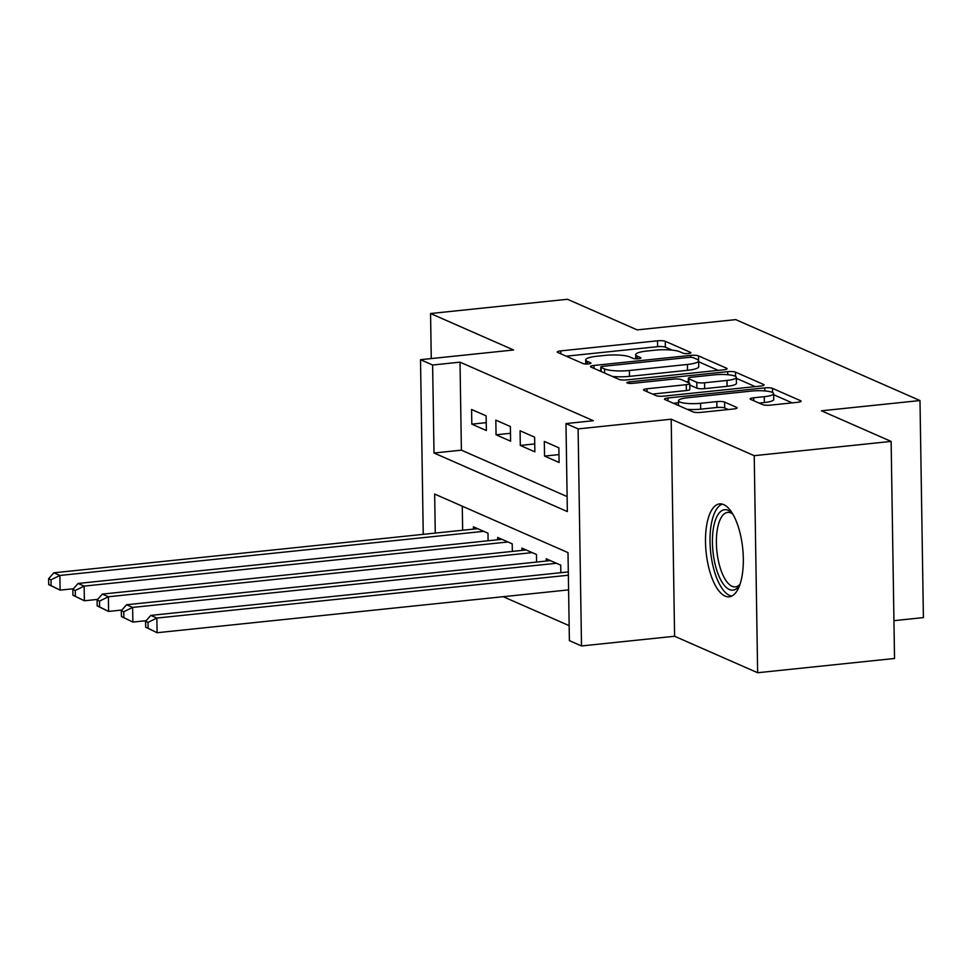 <?xml version="1.0" encoding="UTF-8"?>
<svg xmlns="http://www.w3.org/2000/svg" width="972" height="972" viewBox="0 0 972 972"><rect width="100%" height="100%" fill="white"/><g stroke="black" fill="none" stroke-linecap="round" stroke-linejoin="round"><path stroke-width="1.46" d="M688.468 353.516A4.119 0.826 -0.9 0 0 690.922 352.727A4.119 0.826 -0.9 0 0 690.57 352.399L665.285 341.293A5.881 1.179 -0.9 0 0 657.522 340.808L560.771 350.88A5.881 1.179 -0.9 0 0 557.272 352.022A5.881 1.179 -0.9 0 0 557.782 352.484L583.066 363.589A4.119 0.826 -0.9 0 0 588.497 363.929A4.119 0.826 -0.9 0 0 590.94 363.139A4.119 0.826 -0.9 0 0 590.587 362.811L587.319 361.365A18.808 3.779 -0.9 0 1 585.703 359.871A18.808 3.779 -0.9 0 1 596.905 356.238L604.961 355.4A18.808 3.779 -0.9 0 1 629.783 356.943L633.051 358.389A4.119 0.826 -0.9 0 0 638.483 358.729A4.119 0.826 -0.9 0 0 640.925 357.927A4.119 0.826 -0.9 0 0 640.572 357.599L637.304 356.165A18.808 3.779 -0.9 0 1 635.7 354.671A18.808 3.779 -0.9 0 1 646.89 351.026L654.958 350.187A18.808 3.779 -0.9 0 1 679.768 351.743L683.037 353.176A4.119 0.826 -0.9 0 0 688.468 353.516M723.69 504.602A46.717 18.395 -95.9 0 0 719.572 503.897A46.717 18.395 -95.9 0 0 705.696 547.139A46.717 18.395 -95.9 0 0 725.136 596.115A46.717 18.395 -95.9 0 0 729.255 596.832A46.717 18.395 -95.9 0 0 743.13 553.578A46.717 18.395 -95.9 0 0 723.69 504.602M762.68 404.656A5.881 1.179 -0.9 0 0 770.432 405.142L797.575 402.311A5.881 1.179 -0.9 0 0 801.074 401.181A5.881 1.179 -0.9 0 0 800.576 400.707L772.485 388.375A5.881 1.179 -0.9 0 0 764.733 387.889L667.983 397.961A5.881 1.179 -0.9 0 0 664.484 399.103A5.881 1.179 -0.9 0 0 664.994 399.577L693.072 411.909A5.881 1.179 -0.9 0 0 700.824 412.395L733.617 408.981A5.881 1.179 -0.9 0 0 737.116 407.839A5.881 1.179 -0.9 0 0 736.606 407.365L724.59 402.092A5.881 1.179 -0.9 0 0 716.838 401.606L700.569 403.295A15.722 3.159 -0.9 0 1 678.48 400.756A15.722 3.159 -0.9 0 1 687.848 397.706L751.538 391.072A15.722 3.159 -0.9 0 1 773.627 393.624A15.722 3.159 -0.9 0 1 764.271 396.673L753.652 397.779A5.881 1.179 -0.9 0 0 750.153 398.909A5.881 1.179 -0.9 0 0 750.663 399.383L762.68 404.656M891.13 441.422L894.532 658.481L757.638 672.733L754.223 455.674L891.13 441.422L821.425 410.804L919.986 400.549L735.731 319.618L637.158 329.885L567.466 299.267L430.56 313.519L513.593 349.993L420.512 359.689L432.625 365.01L460.011 362.155L593.357 420.718L565.971 423.573L578.097 428.895L581.511 645.955L569.385 640.633L568 552.631L434.654 494.068L435.274 533.081M754.223 455.674L671.19 419.211L578.097 428.895M723.569 369.81A5.881 1.179 -0.9 0 0 727.068 368.667A5.881 1.179 -0.9 0 0 726.558 368.206L698.479 355.873A5.881 1.179 -0.9 0 0 690.728 355.388L593.977 365.46A5.881 1.179 -0.9 0 0 590.478 366.602A5.881 1.179 -0.9 0 0 590.976 367.064L619.055 379.396A5.881 1.179 -0.9 0 0 626.818 379.882L723.569 369.81M735.488 372.13L763.567 384.462A5.881 1.179 -0.9 0 1 764.065 384.924A5.881 1.179 -0.9 0 1 760.566 386.066L663.815 396.139A5.881 1.179 -0.9 0 1 656.064 395.653L644.047 390.367A5.881 1.179 -0.9 0 1 643.537 389.906A5.881 1.179 -0.9 0 1 647.036 388.764L686.281 384.681A5.881 1.179 -0.9 0 0 689.78 383.551A5.881 1.179 -0.9 0 0 689.269 383.077L681.299 379.578A5.881 1.179 -0.9 0 0 673.547 379.092L632.699 383.345A4.119 0.826 -0.9 0 1 626.916 382.676A4.119 0.826 -0.9 0 1 629.37 381.887L727.724 371.644A5.881 1.179 -0.9 0 1 735.488 372.13L735.549 376.431M430.56 313.519L431.264 358.571M486.134 415.87L471.59 409.479L471.821 424.144L486.365 430.535L486.134 415.87M510.373 426.514L495.829 420.135L496.06 434.8L510.604 441.191L510.373 426.514M534.624 437.169L520.081 430.778L520.312 445.443L534.855 451.834L534.624 437.169M558.864 447.813L544.32 441.422L544.551 456.087L559.094 462.478L558.864 447.813M460.011 362.155L461.396 450.158L567.126 496.595M503.204 596.687L569.142 625.652M462.271 506.193L462.648 530.238M473.461 529.108L473.425 526.812L487.98 533.203L488.09 540.76M497.713 539.764L497.676 537.455L512.22 543.846L512.341 551.403M521.952 550.407L521.915 548.111L536.471 554.49L536.58 562.059M546.203 561.051L546.167 558.754L560.71 565.145L560.832 572.702M893.936 620.671L923.4 617.597L919.986 400.549M671.19 419.211L674.592 636.259L757.638 672.733M674.592 636.259L581.511 645.955M432.625 365.01L434.01 453.001L567.356 511.576L565.971 423.573M423.245 534.333L420.512 359.689M461.396 450.158L434.01 453.001M471.821 424.144L486.243 422.65M496.06 434.8L510.482 433.293M520.312 445.443L534.734 443.937M544.551 456.087L558.973 454.592M672.15 350.139L665.37 347.162A5.881 1.179 -0.9 0 0 657.619 346.676L566.214 356.189M600.817 370.624L599.408 370.769M718.211 370.368L698.649 361.778M693.571 357.805A4.119 0.826 -0.9 0 0 688.14 357.465L603.211 366.31A4.119 0.826 -0.9 0 0 600.769 367.1A4.119 0.826 -0.9 0 0 601.121 367.428L604.572 368.947A18.808 3.779 -0.9 0 0 629.382 370.502L687.435 364.451A18.808 3.779 -0.9 0 0 698.637 360.819A18.808 3.779 -0.9 0 0 697.021 359.324L693.571 357.805M612.287 376.419A18.808 3.779 -0.9 0 0 629.479 376.371L629.382 370.502M698.637 360.819L698.722 366.687A18.808 3.779 -0.9 0 1 687.532 370.32L629.479 376.371M736.363 378.339L755.22 386.625M652.479 394.073L686.366 390.55A5.881 1.179 -0.9 0 0 689.865 389.408L689.78 383.551M686.402 381.814L688.37 381.607M726.995 380.441A15.722 3.159 -0.9 0 0 736.351 377.403A15.722 3.159 -0.9 0 0 714.262 374.852L691.821 377.185A5.881 1.179 -0.9 0 0 688.322 378.327A5.881 1.179 -0.9 0 0 688.832 378.788L696.803 382.3A5.881 1.179 -0.9 0 0 704.554 382.786L726.995 380.441L727.092 386.309A15.722 3.159 -0.9 0 0 736.448 383.272L736.351 377.403M727.092 386.309L704.651 388.642A5.881 1.179 -0.9 0 1 696.888 388.156L689.804 385.046M773.627 393.624L773.724 399.492A15.722 3.159 -0.9 0 1 764.357 402.53L759.096 403.088M687.119 409.297A15.722 3.159 -0.9 0 0 700.666 409.163L700.569 403.295M728.259 409.528L724.687 407.961A5.881 1.179 -0.9 0 0 716.923 407.475L700.666 409.163M678.517 402.748L673.426 403.271M792.229 402.87L773.639 394.717M477.677 528.671L53.837 572.8L59.887 575.46L60.118 590.125L73.41 588.753M51.115 585.679L60.118 590.125L48.697 584.609L51.115 585.679L51.03 579.81L48.6 578.741L48.697 584.609M51.03 579.81L59.887 575.46L483.74 531.332M48.6 578.741L53.837 572.8M739.899 584.682A40.423 15.917 84.1 0 1 739.364 585.533A40.423 15.917 84.1 0 1 714.93 563.481A40.423 15.917 84.1 0 1 715.246 520.64A40.423 15.917 84.1 0 1 731.794 512.864A40.423 15.917 84.1 0 1 732.499 513.593M732.73 513.981A37.434 14.738 -95.9 0 0 727.651 512.39A37.434 14.738 -95.9 0 0 718.697 562.193A37.434 14.738 -95.9 0 0 735.403 586.857A37.434 14.738 -95.9 0 0 740.044 584.245M722.305 504.116A46.413 18.274 -95.9 0 0 712.877 565.485A46.413 18.274 -95.9 0 0 731.88 596.043M501.917 539.326L78.076 583.455L84.139 586.116L84.37 600.781L97.662 599.396M75.366 596.322L84.37 600.781L72.936 595.253L75.366 596.322L75.269 590.454L72.839 589.397L72.936 595.253M75.269 590.454L84.139 586.116L507.979 541.987M72.839 589.397L78.076 583.455M526.168 549.97L102.315 594.099L108.378 596.759L108.609 611.424L121.901 610.039M99.606 606.965L108.609 611.424L97.176 605.908L99.606 606.965L99.509 601.109L97.091 600.04L97.176 605.908M99.509 601.109L108.378 596.759L532.219 552.631M97.091 600.04L102.315 594.099M550.407 560.613L126.567 604.742L132.629 607.415L132.86 622.08L146.14 620.695M123.845 617.621L132.86 622.08L121.427 616.552L123.845 617.621L123.76 611.753L121.33 610.683L121.427 616.552M123.76 611.753L132.629 607.415L556.47 563.274M121.33 610.683L126.567 604.742M568.304 571.925L150.806 615.398L156.869 618.058L157.1 632.723L568.584 589.883M148.096 628.264L157.1 632.723L145.666 627.207L148.096 628.264L147.999 622.396L145.581 621.339L145.666 627.207M147.999 622.396L156.869 618.058L568.353 575.217M145.581 621.339L150.806 615.398M690.582 353.067L690.57 352.399M590.599 363.467L590.587 362.811M640.584 358.267L640.572 357.599M637.353 358.802L637.304 356.165M587.355 364.014L587.319 361.365M560.82 353.82L560.771 350.88M657.619 346.676L657.522 340.808M665.37 347.162L665.285 341.293M594.014 368.4L593.977 365.46M690.752 357.38L690.728 355.388M698.552 360.478L698.479 355.873M726.57 369.153L726.558 368.206M601.182 371.547L601.121 367.428M604.633 373.066L604.572 368.947M687.532 370.32L687.435 364.451M763.579 385.41L763.567 384.462M647.085 391.704L647.036 388.764M686.366 390.55L686.281 384.681M629.394 383.393L629.37 381.887M727.773 374.718L727.724 371.644M688.893 382.907L688.832 378.788M696.888 388.156L696.803 382.3M704.651 388.642L704.554 382.786M753.701 400.719L753.652 397.779M764.357 402.53L764.271 396.673M716.923 407.475L716.838 401.606M724.687 407.961L724.59 402.092M736.618 408.325L736.606 407.365M668.031 400.901L667.983 397.961M764.782 390.926L764.733 387.889M772.558 392.506L772.485 388.375M800.588 401.667L800.576 400.707M635.761 358.814L635.7 354.671M585.776 364.014L585.703 359.871M600.83 371.401L600.769 367.1M688.395 382.689L688.322 378.327M678.565 405.531L678.48 400.756"/></g></svg>
